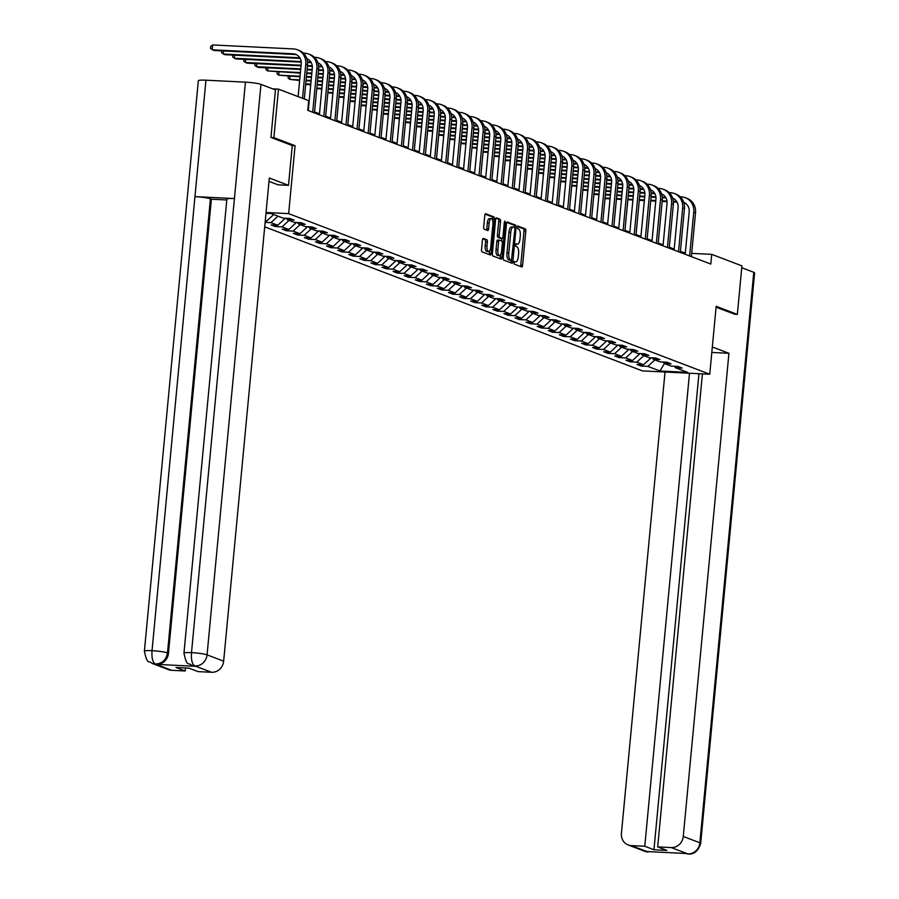 <?xml version="1.0" encoding="UTF-8"?>
<svg xmlns="http://www.w3.org/2000/svg" width="899" height="899" viewBox="0 0 899 899"><rect width="100%" height="100%" fill="white"/><g stroke="black" fill="none" stroke-linecap="round" stroke-linejoin="round"><path stroke-width="1.35" d="M513.936 262.62L514.295 264.137L521.712 266.958A1.922 0.719 92.8 0 0 521.791 266.981A1.922 0.719 92.8 0 0 522.589 265.329L525.825 231.043A1.922 0.719 92.8 0 0 525.308 228.874L517.835 226.031L517.644 228.706L518.611 229.076A6.158 2.292 92.8 0 1 520.263 236.021L519.993 238.876A6.158 2.292 92.8 0 1 517.453 244.18A6.158 2.292 92.8 0 1 517.183 244.123L516.161 243.741L515.61 244.899L515.97 246.427L516.936 246.787A6.158 2.292 92.8 0 1 518.588 253.732L518.318 256.597A6.158 2.292 92.8 0 1 515.779 261.89A6.158 2.292 92.8 0 1 515.509 261.834L514.486 261.463L513.936 262.62M483.325 238.415A1.922 0.719 92.8 0 0 483.246 238.392A1.922 0.719 92.8 0 0 482.448 240.055L481.538 249.675A1.922 0.719 92.8 0 0 482.055 251.844L490.292 254.979A1.922 0.719 92.8 0 0 490.371 255.001A1.922 0.719 92.8 0 0 491.169 253.338L494.405 219.053A1.922 0.719 92.8 0 0 493.888 216.884L485.662 213.748A1.922 0.719 92.8 0 0 485.572 213.726A1.922 0.719 92.8 0 0 484.786 215.389L483.684 227.009A1.922 0.719 92.8 0 0 484.201 229.178L487.719 230.515A1.922 0.719 92.8 0 0 487.809 230.537A1.922 0.719 92.8 0 0 488.595 228.885L489.146 223.121A5.147 1.91 92.8 0 1 491.27 218.682A5.147 1.91 92.8 0 1 492.877 224.536L490.742 247.113A5.147 1.91 92.8 0 1 488.618 251.54A5.147 1.91 92.8 0 1 487.011 245.685L487.37 241.932A1.922 0.719 92.8 0 0 486.853 239.752L483.156 238.404M183.958 653.168A12.058 1.349 5.4 0 1 191.498 652.64C191.049 659.799 192.128 664.226 194.746 665.912L191.498 665.294C188.543 661.945 187.082 667.856 183.958 653.168L226.874 199.117A12.058 1.349 5.4 0 1 234.425 198.578L245.427 82.146A12.058 1.349 5.4 0 1 260.98 84.371L275.442 89.889L270.947 137.423L292.265 145.559L295.074 145.717L273.892 137.637L278.476 89.136L272.723 88.844M295.074 145.717L288.646 213.636L709.749 374.231L642.448 370.905L264.711 226.84M734.618 314.257L737.337 314.392L716.166 306.312L709.749 374.231M737.337 314.392L741.933 265.879L711.727 254.361L691.691 253.372M278.476 89.136L308.683 100.643L307.761 110.352L710.806 264.059L711.727 254.361M503.238 257.946A1.922 0.719 92.8 0 0 503.755 260.114L511.981 263.25A1.922 0.719 92.8 0 0 512.07 263.272A1.922 0.719 92.8 0 0 512.857 261.609L516.093 227.335A1.922 0.719 92.8 0 0 515.577 225.155L507.351 222.019A1.922 0.719 92.8 0 0 507.261 221.997A1.922 0.719 92.8 0 0 506.474 223.66L503.238 257.946M501.136 259.114L492.899 255.979A1.922 0.719 92.8 0 1 492.382 253.81L495.63 219.525A1.922 0.719 92.8 0 1 496.417 217.861A1.922 0.719 92.8 0 1 496.506 217.884L500.024 219.232A1.922 0.719 92.8 0 1 500.541 221.401L499.226 235.302A1.922 0.719 92.8 0 0 499.743 237.471L502.08 238.359A1.922 0.719 92.8 0 0 502.17 238.381A1.922 0.719 92.8 0 0 502.957 236.729L504.328 222.244L504.89 221.087L505.305 222.626L502.013 257.474A1.922 0.719 92.8 0 1 501.215 259.137A1.922 0.719 92.8 0 1 501.136 259.114M266.059 212.512L288.646 213.636M265.992 213.288L271.172 213.546L283.252 218.154L289.883 218.479L294.153 220.109L287.511 219.783L294.333 222.379L300.974 222.705L305.233 224.334L298.603 224.008L305.424 226.615L312.054 226.941L316.324 228.56L309.683 228.234L316.504 230.841L323.146 231.167L327.405 232.796L320.763 232.459L327.584 235.066L334.226 235.392L338.496 237.021L331.855 236.695L338.676 239.291L345.317 239.617L349.576 241.247L342.935 240.921L349.756 243.517L356.397 243.843L360.668 245.472L354.026 245.146L360.847 247.753L367.489 248.079L371.748 249.697L365.106 249.371L371.928 251.978L378.569 252.304L382.828 253.934L376.198 253.597L383.019 256.204L389.66 256.53L393.919 258.159L387.278 257.833L394.099 260.429L400.74 260.755L405 262.384L398.369 262.058L405.191 264.654L411.821 264.991L416.091 266.61L409.45 266.284L416.271 268.891L422.912 269.217L427.171 270.835L420.541 270.509L427.362 273.116L433.992 273.442L438.262 275.072L431.621 274.734L438.442 277.341L445.084 277.667L449.343 279.297L442.701 278.971L449.522 281.567L456.164 281.893L460.434 283.522L453.793 283.196L460.614 285.792L467.255 286.129L471.514 287.747L464.873 287.422L471.694 290.029L478.335 290.355L482.606 291.973L475.964 291.647L482.785 294.254L489.427 294.58L493.686 296.209L487.044 295.872L493.866 298.479L500.507 298.805L504.766 300.435L498.136 300.109L504.957 302.705L511.598 303.03L515.857 304.66L509.216 304.334L516.037 306.93L522.679 307.267L526.938 308.885L520.307 308.559L527.129 311.166L533.759 311.492L538.029 313.11L531.388 312.785L538.209 315.392L544.85 315.718L549.109 317.347L542.479 317.021L549.3 319.617L555.93 319.943L560.201 321.572L553.559 321.246L560.38 323.842L567.022 324.168L571.281 325.798L564.639 325.472L571.461 328.068L578.102 328.405L582.372 330.023L575.731 329.697L582.552 332.304L589.193 332.63L593.452 334.259L586.811 333.922L593.632 336.529L600.274 336.855L604.544 338.485L597.902 338.159L604.724 340.755L611.365 341.081L615.624 342.71L608.983 342.384L615.804 344.98L622.445 345.306L626.704 346.935L620.074 346.609L626.895 349.205L633.525 349.542L637.796 351.161L631.154 350.835L637.975 353.442L644.617 353.768L648.876 355.397L642.246 355.06L649.067 357.667L655.697 357.993L659.967 359.622L653.326 359.297L660.147 361.892L666.788 362.218L671.047 363.848L664.406 363.522L671.238 366.118L677.868 366.444L682.139 368.073L675.497 367.747L687.578 372.355L659.933 370.984L647.853 366.387L641.212 366.05L636.953 364.432L643.583 364.758L636.762 362.151L630.132 361.825L625.861 360.196L632.503 360.533L625.682 357.926L619.04 357.6L614.781 355.97L621.411 356.296L614.59 353.7L607.96 353.374L603.69 351.745L610.331 352.071L603.51 349.475L596.869 349.149L592.61 347.52L599.251 347.846L592.419 345.238L585.788 344.913L581.518 343.294L588.16 343.62L581.338 341.013L574.697 340.687L570.438 339.058L577.079 339.395L570.258 336.788L563.617 336.462L559.347 334.833L565.988 335.158L559.167 332.563L552.525 332.237L548.266 330.607L554.908 330.933L548.087 328.337L541.445 328L537.186 326.382L543.816 326.708L536.995 324.101L530.354 323.775L526.095 322.157L532.736 322.483L525.915 319.875L519.274 319.55L515.015 317.92L521.645 318.257L514.824 315.65L508.193 315.324L503.923 313.695L510.565 314.021L503.743 311.425L497.102 311.099L492.843 309.47L499.473 309.795L492.652 307.2L486.022 306.862L481.752 305.244L488.393 305.57L481.572 302.963L474.93 302.637L470.671 301.019L477.313 301.345L470.492 298.738L463.85 298.412L459.58 296.782L466.221 297.119L459.4 294.512L452.759 294.187L448.5 292.557L455.141 292.883L448.32 290.287L441.679 289.961L437.408 288.332L444.05 288.658L437.229 286.062L430.587 285.725L426.328 284.106L432.97 284.432L426.148 281.825L419.507 281.499L415.248 279.881L421.878 280.207L415.057 277.6L408.416 277.274L404.157 275.645L410.798 275.971L403.977 273.375L397.336 273.049L393.077 271.419L399.707 271.745L392.885 269.149L386.255 268.823L381.985 267.194L388.626 267.52L381.805 264.924L375.164 264.587L370.905 262.969L377.535 263.295L370.714 260.688L364.084 260.362L359.814 258.732L366.455 259.069L359.634 256.462L352.992 256.136L348.733 254.507L355.375 254.833L348.554 252.237L341.912 251.911L337.642 250.282L344.283 250.607L337.462 248.012L330.821 247.686L326.562 246.056L333.203 246.382L326.382 243.786L319.741 243.449L315.47 241.831L322.112 242.157L315.291 239.55L308.649 239.224L304.39 237.594L311.032 237.932L304.21 235.324L297.569 234.999L293.31 233.369L299.94 233.695L293.119 231.099L286.478 230.773L282.219 229.144L288.86 229.47L282.039 226.874L275.397 226.548L271.138 224.919L277.769 225.244L270.947 222.649L265.138 222.356M265.261 220.952L266.688 221.019L265.306 220.491M273.723 214.524L266.688 221.019M287.511 219.783L286.32 218.311M277.982 216.142L270.947 222.649M285.331 218.255L277.769 225.244M298.603 224.008L297.412 222.536M289.062 220.379L282.039 226.874M296.423 222.48L288.86 229.47M309.683 228.234L308.492 226.762M300.154 224.604L293.119 231.099M307.503 226.717L299.94 233.695M320.763 232.459L319.583 230.987M311.234 228.829L304.21 235.324M318.583 230.942L311.032 237.932M331.855 236.695L330.663 235.212M322.325 233.055L315.291 239.55M329.675 235.167L322.112 242.157M342.935 240.921L341.755 239.449M333.405 237.28L326.382 243.786M340.755 239.392L333.203 246.382M354.026 245.146L352.835 243.674M344.497 241.516L337.462 248.012M351.846 243.618L344.283 250.607M365.106 249.371L363.926 247.899M355.577 245.742L348.554 252.237M362.926 247.854L355.375 254.833M376.198 253.597L375.007 252.125M366.668 249.967L359.634 256.462M374.018 252.08L366.455 259.069M387.278 257.833L386.087 256.35M377.749 254.192L370.714 260.688M385.098 256.305L377.535 263.295M398.369 262.058L397.178 260.586M388.829 258.418L381.805 264.924M396.189 260.53L388.626 267.52M409.45 266.284L408.258 264.812M399.92 262.654L392.885 269.149M407.269 264.767L399.707 271.745M420.541 270.509L419.35 269.037M411 266.879L403.977 273.375M418.361 268.992L410.798 275.971M431.621 274.734L430.43 273.262M422.092 271.105L415.057 277.6M429.441 273.217L421.878 280.207M442.701 278.971L441.521 277.488M433.172 275.33L426.148 281.825M440.521 277.443L432.97 284.432M453.793 283.196L452.602 281.724M444.263 279.555L437.229 286.062M451.613 281.668L444.05 288.658M464.873 287.422L463.693 285.949M455.344 283.792L448.32 290.287M462.693 285.904L455.141 292.883M475.964 291.647L474.773 290.175M466.435 288.017L459.4 294.512M473.784 290.13L466.221 297.119M487.044 295.872L485.865 294.4M477.515 292.242L470.492 298.738M484.864 294.355L477.313 301.345M498.136 300.109L496.945 298.637M488.607 296.468L481.572 302.963M495.956 298.58L488.393 305.57M509.216 304.334L508.025 302.862M499.687 300.693L492.652 307.2M507.036 302.806L499.473 309.795M520.307 308.559L519.116 307.087M510.767 304.93L503.743 311.425M518.127 307.042L510.565 314.021M531.388 312.785L530.196 311.312M521.858 309.155L514.824 315.65M529.208 311.268L521.645 318.257M542.479 317.021L541.288 315.538M532.938 313.38L525.915 319.875M540.299 315.493L532.736 322.483M553.559 321.246L552.368 319.774M544.03 317.605L536.995 324.101M551.379 319.718L543.816 326.708M564.639 325.472L563.459 324M555.11 321.831L548.087 328.337M562.459 323.943L554.908 330.933M575.731 329.697L574.54 328.225M566.201 326.067L559.167 332.563M573.551 328.18L565.988 335.158M586.811 333.922L585.631 332.45M577.282 330.293L570.258 336.788M584.631 332.405L577.079 339.395M597.902 338.159L596.711 336.676M588.373 334.518L581.338 341.013M595.722 336.631L588.16 343.62M608.983 342.384L607.803 340.912M599.453 338.743L592.419 345.238M606.803 340.856L599.251 347.846M620.074 346.609L618.883 345.137M610.545 342.969L603.51 349.475M617.894 345.081L610.331 352.071M631.154 350.835L629.963 349.363M621.625 347.205L614.59 353.7M628.974 349.318L621.411 356.296M642.246 355.06L641.054 353.588M632.705 351.43L625.682 357.926M640.066 353.543L632.503 360.533M653.326 359.297L652.135 357.813M643.796 355.656L636.762 362.151M651.146 357.768L643.583 364.758M664.406 363.522L663.226 362.05M654.877 359.881L647.853 366.387M664.462 363.544L659.933 370.984M675.497 367.747L674.306 366.275M273.892 137.637L271.161 137.502M685.308 253.057L680.386 251.462M674.194 249.102L669.306 247.236M663.114 244.876L658.214 243.011M652.033 240.651L647.134 238.786M640.942 236.426L636.043 234.549M629.862 232.189L624.962 230.324M618.77 227.964L613.871 226.099M607.69 223.739L602.791 221.873M596.599 219.513L591.699 217.648M585.519 215.288L580.619 213.411M574.427 211.051L569.528 209.186M563.347 206.826L558.448 204.961M552.267 202.601L547.367 200.735M541.176 198.376L536.276 196.51M530.095 194.15L525.196 192.274M519.004 189.914L514.104 188.048M507.924 185.688L503.024 183.823M496.832 181.463L491.933 179.598M485.752 177.238L480.853 175.372M474.661 173.013L469.761 171.136M463.581 168.776L458.681 166.911M452.489 164.551L447.59 162.685M441.409 160.325L436.509 158.46M430.329 156.1L425.429 154.235M419.237 151.875L414.338 149.998M408.157 147.638L403.258 145.773M397.066 143.413L392.166 141.548M385.986 139.188L381.086 137.322M374.894 134.962L369.995 133.086M363.814 130.737L358.915 128.86M352.723 126.501L347.823 124.635M341.642 122.275L336.743 120.41M330.551 118.05L325.652 116.185M319.471 113.825L314.571 111.948M684.353 253.968L684.442 253.012M641.347 364.646L641.212 366.05M630.255 360.42L630.132 361.825M619.175 356.195L619.04 357.6M608.084 351.959L607.96 353.374M597.003 347.733L596.869 349.149M585.923 343.508L585.788 344.913M574.832 339.283L574.697 340.687M563.752 335.057L563.617 336.462M552.66 330.821L552.525 332.237M541.58 326.595L541.445 328M530.489 322.37L530.354 323.775M519.408 318.145L519.274 319.55M508.317 313.908L508.193 315.324M497.237 309.683L497.102 311.099M486.145 305.458L486.022 306.862M475.065 301.232L474.93 302.637M463.985 297.007L463.85 298.412M452.894 292.771L452.759 294.187M441.814 288.545L441.679 289.961M430.722 284.32L430.587 285.725M419.642 280.095L419.507 281.499M408.551 275.869L408.416 277.274M397.47 271.633L397.336 273.049M386.379 267.408L386.255 268.823M375.299 263.182L375.164 264.587M364.219 258.957L364.084 260.362M353.127 254.732L352.992 256.136M342.047 250.495L341.912 251.911M330.956 246.27L330.821 247.686M319.875 242.045L319.741 243.449M308.784 237.819L308.649 239.224M297.704 233.594L297.569 234.999M286.612 229.357L286.478 230.773M275.532 225.132L275.397 226.548M517.183 244.123L515.824 244.056A6.158 2.292 92.8 0 0 515.914 244.056M520.454 266.486A1.922 0.719 92.8 0 0 520.768 265.239L524.005 230.953A1.922 0.719 92.8 0 0 523.488 228.784L517.442 226.469M514.262 227.425L514.284 227.245A1.922 0.719 92.8 0 0 513.767 225.065L506.789 222.413M510.722 262.766A1.922 0.719 92.8 0 0 511.037 261.519L511.16 260.283M511.464 260.294L514.925 229.054L514.565 227.537L513.554 227.144A6.158 2.292 92.8 0 0 513.273 227.087A6.158 2.292 92.8 0 0 510.744 232.392L508.8 252.956A6.158 2.292 92.8 0 0 510.452 259.912L511.464 260.294L509.767 260.204M511.733 227.054A6.158 2.292 92.8 0 0 511.464 226.998A6.158 2.292 92.8 0 0 508.924 232.302L510.744 232.392M509.643 260.204L508.632 259.822A6.158 2.292 92.8 0 1 506.98 252.866L508.924 232.302M495.945 218.277L500.024 219.232M500.44 238.28A1.922 0.719 92.8 0 1 500.35 238.291A1.922 0.719 92.8 0 1 500.26 238.269L497.934 237.381A1.922 0.719 92.8 0 1 497.417 235.212L498.72 221.311A1.922 0.719 92.8 0 0 498.203 219.142M501.99 238.37L501.743 240.999M500.417 255.013L500.192 257.384L502.013 257.474M497.866 249.731A5.147 1.91 92.8 0 0 499.473 255.586A5.147 1.91 92.8 0 0 501.597 251.158L502.35 243.202A1.922 0.719 92.8 0 0 501.833 241.033L499.496 240.134A1.922 0.719 92.8 0 0 499.406 240.123A1.922 0.719 92.8 0 0 498.619 241.775L497.866 249.731L496.046 249.641A5.147 1.91 92.8 0 0 497.664 255.496L499.473 255.586M499.327 240.134L497.675 240.044A1.922 0.719 92.8 0 0 497.597 240.033A1.922 0.719 92.8 0 0 496.799 241.685L498.619 241.775M496.046 249.641L496.799 241.685M499.878 258.631A1.922 0.719 92.8 0 0 500.192 257.384M488.618 251.54L486.808 251.45A5.147 1.91 92.8 0 1 485.19 245.596L485.55 241.842A1.922 0.719 92.8 0 0 485.033 239.662L482.774 238.808M491.27 218.682L489.449 218.592A5.147 1.91 92.8 0 0 487.325 223.031L489.146 223.121M486.46 230.043A1.922 0.719 92.8 0 0 486.786 228.796L487.325 223.031M492.483 220.086L492.585 218.963A1.922 0.719 92.8 0 0 492.068 216.794L485.1 214.142M489.022 254.496A1.922 0.719 92.8 0 0 489.348 253.248L489.562 250.967M680.273 196.847L681.487 196.903A14.71 13.564 110.9 0 1 685.353 197.713L687.128 198.398A14.71 13.564 110.9 0 1 695.523 212.816L691.376 256.653M685.353 197.713A14.71 13.564 110.9 0 1 693.747 212.13L689.6 255.979M685.195 254.293L689.196 211.906A9.81 9.035 -69.1 0 0 683.734 202.354M684.465 202.691A9.81 9.035 -69.1 0 0 683.802 202.545M676.711 201.545L673.351 201.376M666.979 201.061L662.203 200.825M655.821 200.511L650.775 200.263M644.392 199.949L639.335 199.702M632.963 199.387L627.907 199.14M621.524 198.825L616.478 198.578M610.095 198.252L605.049 198.005M677.059 202.151L673.396 201.972M667.047 201.657L662.147 201.421M655.764 201.106L650.719 200.848M644.336 200.533L639.279 200.286M632.907 199.971L627.85 199.724M621.467 199.409L616.422 199.162M610.039 198.848L604.993 198.6M598.768 196.623L598.655 194.6M711.806 352.453L728.932 353.296L683.262 836.463L699.86 842.79L753.778 272.307L741.754 267.722M712.323 346.969L728.932 353.296M665.035 372.017L621.423 833.418A11.766 10.844 -69.1 0 0 628.143 844.948A11.766 10.844 -69.1 0 0 631.233 845.599L644.785 846.262L689.499 373.231M753.778 272.307A12.058 1.349 5.4 0 1 754.609 272.891L700.681 843.374A12.058 1.349 5.4 0 0 699.86 842.79A11.766 10.844 110.9 0 1 687.847 853.904L671.25 847.566A11.766 10.844 -69.1 0 0 683.262 836.463M698.95 373.692L653.955 849.757L666.867 850.398L657.697 846.903L671.25 847.566M653.955 849.757L644.785 846.262M684.892 853.432L650.842 851.758M657.697 846.903L702.411 373.86M734.831 314.268L716.087 307.188M700.681 843.374C698.411 850.87 694.275 854.421 688.252 854.039L687.847 853.904M269.003 181.373L278.049 184.823L288.512 185.329L269.318 178.013L223.649 661.181A11.766 10.844 110.9 0 1 211.636 672.283L198.083 671.62L188.925 668.126L176.002 667.485L185.172 670.98L171.619 670.306A11.766 10.844 110.9 0 1 168.529 669.665L151.942 663.338A11.766 10.844 -69.1 0 0 155.033 663.979L171.619 670.306M292.265 145.559L288.512 185.329M151.942 663.338C148.976 659.978 147.515 665.901 144.391 651.224L198.319 80.73A12.058 1.349 5.4 0 1 205.961 80.202L194.959 196.623A12.058 1.349 5.4 0 1 210.422 198.848L167.495 652.899L168.461 653.27A11.766 10.844 110.9 0 1 156.448 664.372L195.555 666.305A11.766 10.844 110.9 0 1 192.453 665.653L191.498 665.294M245.427 82.146L205.961 80.202M260.98 84.371L207.062 654.854A12.058 1.349 5.4 0 0 191.498 652.64L234.425 198.578L194.959 196.623L152.032 650.685C151.571 657.843 152.628 662.271 155.201 663.956L155.033 663.979M185.172 670.98L185.464 667.946M226.795 199.971L211.377 199.207L168.461 653.27M211.377 199.207L210.422 198.848M669.182 192.622L670.396 192.678A14.71 13.564 110.9 0 1 674.261 193.487L676.037 194.173A14.71 13.564 110.9 0 1 684.442 208.59L680.296 252.428M674.261 193.487A14.71 13.564 110.9 0 1 682.667 207.905L678.52 251.742M674.104 250.068L678.116 207.68A9.81 9.035 -69.1 0 0 672.654 198.128M673.385 198.465A9.81 9.035 -69.1 0 0 672.71 198.319M665.62 197.319L662.26 197.151M655.888 196.836L651.112 196.6M644.74 196.285L639.683 196.038M633.301 195.724L628.255 195.476M621.872 195.162L616.826 194.914M610.443 194.6L605.387 194.341M599.015 194.027L593.958 193.779M665.968 197.926L662.305 197.746M655.955 197.432L651.056 197.184M644.684 196.87L639.627 196.623M633.256 196.308L628.199 196.061M621.816 195.746L616.77 195.499M610.387 195.184L605.33 194.937M598.959 194.622L593.902 194.364M587.676 192.397L587.564 190.374M658.102 188.397L659.315 188.453A14.71 13.564 110.9 0 1 663.181 189.262L664.957 189.936A14.71 13.564 110.9 0 1 673.351 204.354L669.204 248.191M663.181 189.262A14.71 13.564 110.9 0 1 671.575 203.68L667.429 247.517M663.024 245.843L667.024 203.455A9.81 9.035 -69.1 0 0 661.563 193.892M662.293 194.229A9.81 9.035 -69.1 0 0 661.63 194.094M654.539 193.094L651.179 192.925M644.808 192.611L640.032 192.375M633.649 192.06L628.603 191.813M622.22 191.498L617.164 191.251M610.792 190.936L605.735 190.678M599.352 190.363L594.306 190.116M587.924 189.801L582.878 189.554M654.888 193.701L651.224 193.521M644.875 193.206L639.976 192.959M633.593 192.644L628.547 192.397M622.164 192.083L617.107 191.835M610.736 191.521L605.679 191.273M599.307 190.959L594.25 190.7M587.867 190.386L582.822 190.138M576.596 188.172L576.484 186.149M647.01 184.171L648.224 184.228A14.71 13.564 110.9 0 1 652.09 185.037L653.865 185.711A14.71 13.564 110.9 0 1 662.271 200.129L658.124 243.966M652.09 185.037A14.71 13.564 110.9 0 1 660.495 199.454L656.349 243.292M651.944 241.606L655.944 199.23A9.81 9.035 -69.1 0 0 650.483 189.667M651.213 190.004A9.81 9.035 -69.1 0 0 650.539 189.869M643.448 188.869L640.088 188.7M633.716 188.385L628.94 188.149M622.569 187.835L617.512 187.588M611.14 187.273L606.083 187.014M599.7 186.7L594.655 186.453M588.272 186.138L583.215 185.891M576.843 185.576L571.786 185.329M643.808 189.475L640.144 189.284M633.784 188.981L628.895 188.734M622.513 188.419L617.456 188.172M611.084 187.857L606.027 187.61M599.644 187.295L594.599 187.037M588.216 186.722L583.159 186.475M576.787 186.16L571.73 185.913M565.505 183.947L565.392 181.924M635.93 179.935L637.144 180.002A14.71 13.564 110.9 0 1 641.009 180.811L642.785 181.486A14.71 13.564 110.9 0 1 651.179 195.903L647.044 239.741M641.009 180.811A14.71 13.564 110.9 0 1 649.404 195.229L645.257 239.067M640.852 237.381L644.864 195.004A9.81 9.035 -69.1 0 0 639.391 185.441M640.133 185.778A9.81 9.035 -69.1 0 0 639.459 185.632M632.368 184.632L629.008 184.475M622.636 184.16L617.86 183.924M611.477 183.61L606.432 183.351M600.049 183.036L595.003 182.789M588.62 182.475L583.563 182.227M577.192 181.913L572.135 181.665M565.752 181.351L560.706 181.092M632.716 185.239L629.053 185.059M622.704 184.745L617.804 184.509M611.421 184.194L606.375 183.947M599.993 183.632L594.947 183.374M588.564 183.059L583.507 182.812M577.136 182.497L572.079 182.25M565.696 181.935L560.65 181.688M554.425 179.721L554.312 177.687M624.839 175.71L626.052 175.766A14.71 13.564 110.9 0 1 629.918 176.575L631.694 177.26A14.71 13.564 110.9 0 1 640.099 191.678L635.953 235.516M629.918 176.575A14.71 13.564 110.9 0 1 638.324 190.993L634.177 234.841M629.772 233.156L633.773 190.768A9.81 9.035 -69.1 0 0 628.311 181.216M629.042 181.553A9.81 9.035 -69.1 0 0 628.367 181.407M621.288 180.407L617.916 180.238M611.556 179.924L606.78 179.688M600.397 179.373L595.34 179.126M588.969 178.811L583.912 178.564M577.529 178.249L572.483 178.002M566.1 177.687L561.055 177.429M554.672 177.114L549.615 176.867M621.636 181.014L617.973 180.834M611.612 180.519L606.724 180.283M600.341 179.969L595.284 179.71M588.912 179.395L583.856 179.148M577.473 178.834L572.427 178.586M566.044 178.272L560.998 178.024M554.616 177.71L549.559 177.451M543.344 175.485L543.221 173.462M613.759 171.484L614.972 171.54A14.71 13.564 110.9 0 1 618.838 172.35L620.613 173.024A14.71 13.564 110.9 0 1 629.008 187.453L624.872 231.29M618.838 172.35A14.71 13.564 110.9 0 1 627.232 186.767L623.097 230.605M618.681 228.93L622.692 186.543A9.81 9.035 -69.1 0 0 617.22 176.991M617.961 177.328A9.81 9.035 -69.1 0 0 617.287 177.182M610.196 176.182L606.836 176.013M600.465 175.698L595.689 175.462M589.306 175.148L584.26 174.9M577.877 174.586L572.832 174.339M566.449 174.024L561.392 173.777M555.02 173.451L549.963 173.204M543.58 172.889L538.535 172.642M610.545 176.788L606.881 176.609M600.532 176.294L595.632 176.047M589.261 175.732L584.204 175.485M577.821 175.17L572.775 174.923M566.392 174.608L561.336 174.361M554.964 174.046L549.907 173.799M543.524 173.473L538.479 173.226M532.253 171.26L532.141 169.237M602.678 167.259L603.881 167.315A14.71 13.564 110.9 0 1 607.746 168.124L609.522 168.798A14.71 13.564 110.9 0 1 617.928 183.216L613.781 227.054M607.746 168.124A14.71 13.564 110.9 0 1 616.152 182.542L612.005 226.379M607.6 224.694L611.601 182.317A9.81 9.035 -69.1 0 0 606.14 172.754M606.87 173.091A9.81 9.035 -69.1 0 0 606.207 172.956M599.116 171.956L595.756 171.788M589.384 171.473L584.608 171.237M578.226 170.922L573.169 170.675M566.797 170.361L561.74 170.113M555.357 169.799L550.312 169.54M543.929 169.226L538.883 168.978M532.5 168.664L527.443 168.416M599.464 172.563L595.801 172.383M589.441 172.069L584.552 171.821M578.169 171.507L573.113 171.26M566.741 170.945L561.684 170.698M555.312 170.383L550.255 170.136M543.873 169.821L538.827 169.563M532.444 169.248L527.387 169.001M521.173 167.034L521.049 165.011M591.587 163.022L592.801 163.09A14.71 13.564 110.9 0 1 596.666 163.899L598.442 164.573A14.71 13.564 110.9 0 1 606.836 178.991L602.701 222.828M596.666 163.899A14.71 13.564 110.9 0 1 605.061 178.317L600.925 222.154M596.509 220.469L600.521 178.092A9.81 9.035 -69.1 0 0 595.048 168.529M595.79 168.866A9.81 9.035 -69.1 0 0 595.116 168.72M588.025 167.731L584.665 167.562M578.293 167.248L573.517 167.012M567.145 166.697L562.089 166.45M555.706 166.135L550.66 165.877M544.277 165.562L539.22 165.315M532.849 165L527.792 164.753M521.409 164.438L516.363 164.191M588.373 168.338L584.71 168.147M578.36 167.843L573.461 167.596M567.089 167.281L562.032 167.034M555.649 166.72L550.604 166.472M544.221 166.158L539.164 165.899M532.792 165.585L527.735 165.337M521.364 165.023L516.307 164.775M510.081 162.809L509.969 160.786M580.507 158.797L581.709 158.865A14.71 13.564 110.9 0 1 585.575 159.674L587.362 160.348A14.71 13.564 110.9 0 1 595.756 174.766L591.609 218.603M585.575 159.674A14.71 13.564 110.9 0 1 593.981 174.091L589.834 217.929M585.429 216.243L589.429 173.867A9.81 9.035 -69.1 0 0 583.968 164.303M584.698 164.641A9.81 9.035 -69.1 0 0 584.035 164.495M576.944 163.494L573.584 163.337M567.213 163.022L562.437 162.786M556.054 162.472L551.008 162.213M544.625 161.899L539.569 161.651M533.197 161.337L528.14 161.09M521.757 160.775L516.711 160.528M510.329 160.213L505.272 159.955M577.293 164.101L573.629 163.921M567.28 163.607L562.381 163.371M555.998 163.056L550.952 162.809M544.569 162.494L539.512 162.236M533.141 161.921L528.084 161.674M521.701 161.359L516.655 161.112M510.272 160.797L505.227 160.55M499.001 158.584L498.889 156.55M569.415 154.572L570.629 154.628A14.71 13.564 110.9 0 1 574.495 155.437L576.27 156.123A14.71 13.564 110.9 0 1 584.676 170.54L580.529 214.378M574.495 155.437A14.71 13.564 110.9 0 1 582.889 169.855L578.754 213.704M574.337 212.018L578.349 169.63A9.81 9.035 -69.1 0 0 572.888 160.078M573.618 160.415A9.81 9.035 -69.1 0 0 572.944 160.269M565.853 159.269L562.493 159.101M556.121 158.786L551.345 158.55M544.974 158.235L539.917 157.988M533.534 157.673L528.488 157.426M522.105 157.111L517.06 156.864M510.677 156.55L505.62 156.291M499.248 155.977L494.192 155.729M566.201 159.876L562.538 159.696M556.189 159.381L551.289 159.145M544.918 158.831L539.861 158.572M533.478 158.258L528.432 158.01M522.049 157.696L517.004 157.449M510.621 157.134L505.564 156.887M499.192 156.572L494.135 156.314M487.91 154.347L487.797 152.324M558.335 150.347L559.549 150.403A14.71 13.564 110.9 0 1 563.415 151.212L565.19 151.886A14.71 13.564 110.9 0 1 573.584 166.304L569.438 210.152M563.415 151.212A14.71 13.564 110.9 0 1 571.809 165.63L567.662 209.467M563.257 207.793L567.258 165.405A9.81 9.035 -69.1 0 0 561.796 155.853M562.527 156.19A9.81 9.035 -69.1 0 0 561.864 156.044M554.773 155.044L551.413 154.875M545.041 154.561L540.265 154.325M533.882 154.01L528.837 153.763M522.454 153.448L517.397 153.201M511.025 152.886L505.968 152.628M499.586 152.313L494.54 152.066M488.157 151.751L483.111 151.504M555.121 155.651L551.458 155.471M545.109 155.156L540.209 154.909M533.826 154.594L528.781 154.347M522.398 154.032L517.341 153.785M510.969 153.471L505.912 153.223M499.529 152.909L494.484 152.65M488.101 152.336L483.055 152.088M476.83 150.122L476.717 148.099M547.244 146.121L548.457 146.177A14.71 13.564 110.9 0 1 552.323 146.987L554.099 147.661A14.71 13.564 110.9 0 1 562.504 162.078L558.358 205.916M552.323 146.987A14.71 13.564 110.9 0 1 560.729 161.404L556.582 205.242M552.166 203.556L556.178 161.179A9.81 9.035 -69.1 0 0 550.716 151.616M551.447 151.953A9.81 9.035 -69.1 0 0 550.772 151.819M543.681 150.818L540.321 150.65M533.95 150.335L529.174 150.099M522.802 149.785L517.745 149.537M511.362 149.223L506.317 148.976M499.934 148.65L494.888 148.402M488.505 148.088L483.448 147.841M477.077 147.526L472.02 147.279M544.03 151.425L540.366 151.246M534.017 150.931L529.118 150.684M522.746 150.369L517.689 150.122M511.317 149.807L506.261 149.56M499.878 149.245L494.832 148.998M488.449 148.672L483.392 148.425M477.021 148.11L471.964 147.863M465.738 145.896L465.626 143.874M536.164 141.885L537.377 141.952A14.71 13.564 110.9 0 1 541.243 142.761L543.018 143.435A14.71 13.564 110.9 0 1 551.413 157.853L547.266 201.691M541.243 142.761A14.71 13.564 110.9 0 1 549.637 157.179L545.491 201.016M541.086 199.331L545.086 156.954A9.81 9.035 -69.1 0 0 539.625 147.391M540.366 147.728A9.81 9.035 -69.1 0 0 539.692 147.582M532.601 146.593L529.241 146.425M522.87 146.11L518.094 145.874M511.711 145.559L506.665 145.312M500.282 144.986L495.225 144.739M488.854 144.424L483.797 144.177M477.425 143.862L472.368 143.615M465.985 143.301L460.94 143.053M532.95 147.2L529.286 147.009M522.937 146.706L518.038 146.458M511.655 146.144L506.609 145.896M500.226 145.582L495.169 145.335M488.798 145.02L483.741 144.761M477.369 144.447L472.312 144.2M465.929 143.885L460.884 143.638M454.658 141.671L454.546 139.648M525.072 137.659L526.286 137.727A14.71 13.564 110.9 0 1 530.152 138.536L531.927 139.21A14.71 13.564 110.9 0 1 540.333 153.628L536.186 197.465M530.152 138.536A14.71 13.564 110.9 0 1 538.557 152.954L534.411 196.791M530.005 195.105L534.006 152.729A9.81 9.035 -69.1 0 0 528.545 143.166M529.275 143.503A9.81 9.035 -69.1 0 0 528.601 143.357M521.521 142.357L518.15 142.199M511.778 141.885L507.014 141.649M500.631 141.334L495.574 141.076M489.202 140.761L484.145 140.514M477.762 140.199L472.717 139.952M466.334 139.637L461.277 139.39M454.905 139.075L449.848 138.817M521.87 142.963L518.206 142.784M511.846 142.469L506.957 142.233M500.574 141.918L495.518 141.671M489.146 141.357L484.089 141.098M477.706 140.783L472.66 140.536M466.278 140.222L461.232 139.974M454.849 139.66L449.792 139.412M443.567 137.446L443.454 135.412M513.992 133.434L515.206 133.49A14.71 13.564 110.9 0 1 519.071 134.299L520.847 134.985A14.71 13.564 110.9 0 1 529.241 149.403L525.106 193.24M519.071 134.299A14.71 13.564 110.9 0 1 527.466 148.717L523.319 192.555M518.914 190.88L522.926 148.492A9.81 9.035 -69.1 0 0 517.453 138.94M518.195 139.278A9.81 9.035 -69.1 0 0 517.521 139.131M510.43 138.131L507.07 137.963M500.698 137.648L495.922 137.412M489.539 137.097L484.494 136.85M478.111 136.536L473.065 136.288M466.682 135.974L461.625 135.727M455.254 135.412L450.197 135.153M443.814 134.839L438.768 134.592M510.778 138.738L507.115 138.558M500.765 138.244L495.866 138.008M489.483 137.693L484.437 137.435M478.054 137.12L473.009 136.873M466.626 136.558L461.569 136.311M455.197 135.996L450.141 135.749M443.758 135.434L438.712 135.176M432.486 133.209L432.374 131.187M502.901 129.209L504.114 129.265A14.71 13.564 110.9 0 1 507.98 130.074L509.755 130.748A14.71 13.564 110.9 0 1 518.161 145.166L514.014 189.015M507.98 130.074A14.71 13.564 110.9 0 1 516.386 144.492L512.239 188.329M507.834 186.655L511.834 144.267A9.81 9.035 -69.1 0 0 506.373 134.715M507.103 135.041A9.81 9.035 -69.1 0 0 506.429 134.906M499.35 133.906L495.978 133.737M489.618 133.423L484.842 133.187M478.459 132.872L473.402 132.625M467.031 132.31L461.974 132.063M455.591 131.748L450.545 131.49M444.162 131.175L439.117 130.928M432.734 130.613L427.677 130.366M499.698 134.513L496.034 134.333M489.674 134.018L484.786 133.771M478.403 133.457L473.346 133.209M466.974 132.895L461.917 132.647M455.535 132.333L450.489 132.086M444.106 131.771L439.06 131.512M432.677 131.198L427.621 130.951M421.406 128.984L421.283 126.961M491.82 124.983L493.034 125.04A14.71 13.564 110.9 0 1 496.9 125.849L498.675 126.523A14.71 13.564 110.9 0 1 507.07 140.941L502.934 184.778M496.9 125.849A14.71 13.564 110.9 0 1 505.294 140.266L501.159 184.104M496.742 182.418L500.754 140.042A9.81 9.035 -69.1 0 0 495.282 130.479M496.023 130.816A9.81 9.035 -69.1 0 0 495.349 130.681M488.258 129.681L484.898 129.512M478.526 129.198L473.751 128.962M467.368 128.647L462.322 128.4M455.939 128.085L450.893 127.827M444.511 127.512L439.454 127.265M433.082 126.95L428.025 126.703M421.642 126.388L416.597 126.141M488.607 130.288L484.943 130.108M478.594 129.793L473.694 129.546M467.323 129.231L462.266 128.984M455.883 128.669L450.837 128.422M444.454 128.108L439.397 127.849M433.026 127.534L427.969 127.287M421.586 126.973L416.54 126.725M410.315 124.759L410.202 122.736M480.74 120.747L481.943 120.814A14.71 13.564 110.9 0 1 485.808 121.623L487.584 122.298A14.71 13.564 110.9 0 1 495.99 136.715L491.843 180.553M485.808 121.623A14.71 13.564 110.9 0 1 494.214 136.041L490.067 179.879M485.662 178.193L489.663 135.816A9.81 9.035 -69.1 0 0 484.201 126.253M484.932 126.59A9.81 9.035 -69.1 0 0 484.269 126.444M477.178 125.444L473.818 125.287M467.446 124.972L462.67 124.736M456.287 124.422L451.231 124.163M444.859 123.848L439.802 123.601M433.43 123.287L428.373 123.039M421.991 122.725L416.945 122.478M410.562 122.163L405.505 121.916M477.526 126.051L473.863 125.871M467.502 125.557L462.614 125.321M456.231 125.006L451.174 124.759M444.803 124.444L439.746 124.197M433.374 123.871L428.317 123.624M421.934 123.309L416.889 123.062M410.506 122.747L405.449 122.5M399.235 120.533L399.122 118.499M469.649 116.522L470.862 116.589A14.71 13.564 110.9 0 1 474.728 117.398L476.504 118.072A14.71 13.564 110.9 0 1 484.898 132.49L480.763 176.328M474.728 117.398A14.71 13.564 110.9 0 1 483.123 131.816L478.987 175.653M474.571 173.968L478.583 131.591A9.81 9.035 -69.1 0 0 473.11 122.028M473.852 122.365A9.81 9.035 -69.1 0 0 473.177 122.219M466.087 121.219L462.727 121.05M456.355 120.747L451.579 120.511M445.207 120.185L440.15 119.938M433.767 119.623L428.722 119.376M422.339 119.061L417.282 118.814M410.91 118.499L405.854 118.252M399.482 117.938L394.425 117.679M466.435 121.826L462.771 121.646M456.422 121.331L451.523 121.095M445.151 120.781L440.094 120.533M433.711 120.219L428.666 119.96M422.283 119.646L417.237 119.398M410.854 119.084L405.797 118.837M399.426 118.522L394.369 118.275M388.143 116.308L388.031 114.274M458.569 112.296L459.771 112.353A14.71 13.564 110.9 0 1 463.637 113.162L465.424 113.847A14.71 13.564 110.9 0 1 473.818 128.265L469.671 172.102M463.637 113.162A14.71 13.564 110.9 0 1 472.042 127.579L467.896 171.417M463.491 169.742L467.491 127.355A9.81 9.035 -69.1 0 0 462.03 117.803M462.76 118.14A9.81 9.035 -69.1 0 0 462.097 117.994M455.006 116.994L451.646 116.825M445.275 116.51L440.499 116.274M434.116 115.96L429.07 115.713M422.687 115.398L417.63 115.151M411.259 114.836L406.202 114.589M399.819 114.274L394.773 114.016M388.39 113.701L383.334 113.454M455.355 117.6L451.691 117.421M445.342 117.106L440.443 116.87M434.06 116.555L429.014 116.297M422.631 115.982L417.574 115.735M411.203 115.42L406.146 115.173M399.763 114.858L394.717 114.611M388.334 114.297L383.289 114.038M377.063 112.072L376.951 110.049M447.477 108.071L448.691 108.127A14.71 13.564 110.9 0 1 452.557 108.936L454.332 109.611A14.71 13.564 110.9 0 1 462.738 124.028L458.591 167.877M452.557 108.936A14.71 13.564 110.9 0 1 460.962 123.354L456.816 167.192M452.399 165.517L456.411 123.129A9.81 9.035 -69.1 0 0 450.95 113.566M451.68 113.903A9.81 9.035 -69.1 0 0 451.006 113.768M443.915 112.768L440.555 112.6M434.183 112.285L429.407 112.049M423.036 111.734L417.979 111.487M411.596 111.173L406.55 110.925M400.167 110.611L395.122 110.352M388.739 110.038L383.682 109.79M377.31 109.476L372.253 109.229M444.263 113.375L440.6 113.195M434.251 112.881L429.351 112.633M422.979 112.319L417.923 112.072M411.54 111.757L406.494 111.51M400.111 111.195L395.066 110.948M388.683 110.633L383.626 110.375M377.254 110.06L372.197 109.813M365.972 107.846L365.859 105.824M436.397 103.846L437.611 103.902A14.71 13.564 110.9 0 1 441.476 104.711L443.252 105.385A14.71 13.564 110.9 0 1 451.646 119.803L447.5 163.64M441.476 104.711A14.71 13.564 110.9 0 1 449.871 119.129L445.724 162.966M441.319 161.281L445.32 118.904A9.81 9.035 -69.1 0 0 439.858 109.341M440.589 109.678A9.81 9.035 -69.1 0 0 439.926 109.543M432.835 108.543L429.475 108.374M423.103 108.06L418.327 107.824M411.944 107.509L406.899 107.262M400.516 106.947L395.459 106.689M389.087 106.374L384.03 106.127M377.647 105.812L372.602 105.565M366.219 105.25L361.173 105.003M433.183 109.15L429.52 108.97M423.171 108.655L418.271 108.408M411.888 108.094L406.842 107.846M400.46 107.532L395.403 107.284M389.031 106.97L383.974 106.711M377.591 106.397L372.546 106.149M366.163 105.835L361.117 105.588M354.891 103.621L354.779 101.598M425.306 99.609L426.519 99.677A14.71 13.564 110.9 0 1 430.385 100.486L432.161 101.16A14.71 13.564 110.9 0 1 440.566 115.578L436.42 159.415M430.385 100.486A14.71 13.564 110.9 0 1 438.791 114.903L434.644 158.741M430.228 157.055L434.239 114.679A9.81 9.035 -69.1 0 0 428.778 105.116M429.508 105.453A9.81 9.035 -69.1 0 0 428.834 105.307M421.743 104.306L418.383 104.149M412.012 103.835L407.236 103.599M400.864 103.284L395.807 103.025M389.436 102.711L384.379 102.464M377.996 102.149L372.95 101.902M366.567 101.587L361.51 101.34M355.139 101.025L350.082 100.778M422.103 104.913L418.428 104.734M412.079 104.419L407.18 104.183M400.808 103.868L395.751 103.621M389.379 103.306L384.322 103.048M377.94 102.733L372.894 102.486M366.511 102.171L361.454 101.924M355.083 101.609L350.026 101.362M343.8 99.396L343.688 97.362M414.225 95.384L415.439 95.451A14.71 13.564 110.9 0 1 419.305 96.249L421.08 96.935A14.71 13.564 110.9 0 1 429.475 111.352L425.328 155.19M419.305 96.249A14.71 13.564 110.9 0 1 427.699 110.678L423.553 154.516M419.148 152.83L423.159 110.453A9.81 9.035 -69.1 0 0 417.687 100.89M418.428 101.227A9.81 9.035 -69.1 0 0 417.754 101.081M410.663 100.081L407.303 99.913M400.932 99.598L396.156 99.362M389.773 99.047L384.727 98.8M378.344 98.485L373.287 98.238M366.916 97.924L361.859 97.676M355.487 97.362L350.43 97.114M344.047 96.8L339.002 96.541M411.012 100.688L407.348 100.508M400.999 100.194L396.099 99.958M389.716 99.643L384.671 99.396M378.288 99.07L373.242 98.823M366.859 98.508L361.803 98.261M355.431 97.946L350.374 97.699M343.991 97.384L338.945 97.137M332.72 95.17L332.608 93.136M403.134 91.159L404.348 91.215A14.71 13.564 110.9 0 1 408.213 92.024L409.989 92.709A14.71 13.564 110.9 0 1 418.395 107.127L414.248 150.965M408.213 92.024A14.71 13.564 110.9 0 1 416.619 106.442L412.472 150.279M408.067 148.605L412.068 106.217A9.81 9.035 -69.1 0 0 406.606 96.665M407.337 97.002A9.81 9.035 -69.1 0 0 406.663 96.856M399.583 95.856L396.212 95.687M389.84 95.373L385.075 95.137M378.693 94.822L373.636 94.575M367.264 94.26L362.207 94.013M355.824 93.698L350.779 93.451M344.396 93.136L339.339 92.878M332.967 92.563L327.91 92.316M399.931 96.463L396.268 96.283M389.908 95.968L385.019 95.732M378.636 95.406L373.579 95.159M367.208 94.845L362.151 94.597M355.768 94.283L350.722 94.035M344.339 93.721L339.294 93.474M332.911 93.159L327.854 92.9M321.628 90.934L321.516 88.911M392.054 86.933L393.268 86.989A14.71 13.564 110.9 0 1 397.133 87.799L398.909 88.473A14.71 13.564 110.9 0 1 407.303 102.891L403.168 146.739M397.133 87.799A14.71 13.564 110.9 0 1 405.528 102.216L401.381 146.054M396.976 144.379L400.988 101.992A9.81 9.035 -69.1 0 0 395.515 92.428M396.257 92.766A9.81 9.035 -69.1 0 0 395.582 92.631M388.492 91.631L385.132 91.462M378.76 91.147L373.984 90.911M367.601 90.597L362.555 90.35M356.173 90.035L351.127 89.788M344.744 89.473L339.687 89.215M333.315 88.9L328.259 88.653M321.876 88.338L316.83 88.091M388.84 92.237L385.177 92.058M378.827 91.743L373.928 91.496M367.545 91.181L362.499 90.934M356.116 90.619L351.071 90.372M344.688 90.057L339.631 89.81M333.259 89.495L328.202 89.237M321.82 88.922L316.774 88.675M310.548 86.709L310.436 84.686M380.962 82.708L382.176 82.764A14.71 13.564 110.9 0 1 386.042 83.573L387.817 84.248A14.71 13.564 110.9 0 1 396.223 98.665L392.076 142.503M386.042 83.573A14.71 13.564 110.9 0 1 394.447 97.991L390.301 141.828M385.896 140.143L389.896 97.766A9.81 9.035 -69.1 0 0 384.435 88.203M385.165 88.54A9.81 9.035 -69.1 0 0 384.502 88.405M377.411 87.405L374.04 87.237M367.68 86.922L362.904 86.686M356.521 86.371L351.464 86.124M345.092 85.81L340.036 85.551M333.653 85.236L328.607 84.989M322.224 84.675L317.178 84.427M310.796 84.113L305.739 83.865M377.76 88.012L374.096 87.832M367.736 87.518L362.848 87.27M356.465 86.956L351.408 86.709M345.036 86.394L339.979 86.147M333.596 85.832L328.551 85.574M322.168 85.259L317.122 85.012M310.739 84.697L305.682 84.45M299.468 82.483L299.345 80.46M369.882 78.471L371.096 78.539A14.71 13.564 110.9 0 1 374.962 79.348L376.737 80.022A14.71 13.564 110.9 0 1 385.132 94.44L380.996 138.277M374.962 79.348A14.71 13.564 110.9 0 1 383.356 93.766L379.221 137.603M374.804 135.918L378.816 93.541A9.81 9.035 -69.1 0 0 373.343 83.978M374.085 84.315A9.81 9.035 -69.1 0 0 373.411 84.169M366.32 83.169L362.96 83.011M356.588 82.697L351.812 82.461M345.441 82.146L340.384 81.888M334.001 81.573L328.955 81.326M322.572 81.011L317.516 80.764M311.144 80.449L306.087 80.202M299.704 79.887L289.793 79.393L299.648 80.472M366.668 83.776L363.005 83.596M356.656 83.281L351.756 83.045M345.385 82.73L340.328 82.483M333.945 82.169L328.899 81.91M322.516 81.595L317.459 81.348M311.088 81.034L306.031 80.786M290.074 76.314L289.793 79.393L288.096 78.022L288.264 76.224M358.802 74.246L360.005 74.302A14.71 13.564 110.9 0 1 363.87 75.111L365.646 75.797A14.71 13.564 110.9 0 1 374.051 90.215L369.905 134.052M363.87 75.111A14.71 13.564 110.9 0 1 372.276 89.529L368.129 133.378M363.724 131.692L367.725 89.304A9.81 9.035 -69.1 0 0 362.263 79.753M362.994 80.09A9.81 9.035 -69.1 0 0 362.331 79.944M355.24 78.943L351.88 78.775M345.508 78.46L340.732 78.224M334.349 77.91L329.292 77.662M322.921 77.348L317.864 77.1M311.492 76.786L306.435 76.539M300.052 76.224L278.701 75.168L299.996 76.808M355.588 79.55L351.925 79.37M345.576 79.056L340.676 78.82M334.293 78.505L329.248 78.247M322.865 77.932L317.808 77.685M311.436 77.37L306.379 77.123M278.993 72.089L278.701 75.168L277.004 73.797L277.184 71.999M347.711 70.021L348.924 70.077A14.71 13.564 110.9 0 1 352.79 70.886L354.566 71.572A14.71 13.564 110.9 0 1 362.971 85.989L358.825 129.827M352.79 70.886A14.71 13.564 110.9 0 1 361.184 85.304L357.049 129.141M352.633 127.467L356.645 85.079A9.81 9.035 -69.1 0 0 351.172 75.527M351.914 75.864A9.81 9.035 -69.1 0 0 351.239 75.718M344.148 74.718L340.788 74.55M334.417 74.235L329.641 73.999M323.269 73.684L318.212 73.437M311.829 73.122L306.784 72.875M300.401 72.561L267.621 70.942L300.345 73.145M344.497 75.325L340.833 75.145M334.484 74.831L329.585 74.583M323.213 74.269L318.156 74.021M311.773 73.707L306.728 73.46M267.913 67.863L267.621 70.942L265.924 69.571L266.093 67.773M336.631 65.796L337.833 65.852A14.71 13.564 110.9 0 1 341.71 66.661L343.485 67.335A14.71 13.564 110.9 0 1 351.88 81.753L347.733 125.59M341.71 66.661A14.71 13.564 110.9 0 1 350.104 81.079L345.958 124.916M341.553 123.242L345.553 80.854A9.81 9.035 -69.1 0 0 340.092 71.291M340.822 71.628A9.81 9.035 -69.1 0 0 340.159 71.493M333.068 70.493L329.708 70.324M323.337 70.01L318.561 69.774M312.178 69.459L307.132 69.212M300.749 68.897L256.53 66.717L258.305 67.391L300.693 69.481M333.417 71.1L329.753 70.92M323.404 70.605L318.504 70.358M312.122 70.043L307.076 69.796M256.822 63.638L256.53 66.717L254.844 65.346L255.013 63.548M325.539 61.57L326.753 61.626A14.71 13.564 110.9 0 1 330.618 62.436L332.394 63.11A14.71 13.564 110.9 0 1 340.8 77.528L336.653 121.365M330.618 62.436A14.71 13.564 110.9 0 1 339.024 76.853L334.877 120.691M330.461 119.005L334.473 76.629A9.81 9.035 -69.1 0 0 329.012 67.065M329.742 67.403A9.81 9.035 -69.1 0 0 329.068 67.268M321.977 66.268L318.617 66.099M312.245 65.784L307.469 65.548M301.098 65.234L245.449 62.481L247.225 63.166L301.041 65.818M322.325 66.874L318.662 66.695M312.313 66.38L307.413 66.133M245.742 59.413L245.449 62.481L243.753 61.11L243.921 59.323M314.459 57.334L315.673 57.401A14.71 13.564 110.9 0 1 319.538 58.21L321.314 58.885A14.71 13.564 110.9 0 1 329.708 73.302L325.562 117.14M319.538 58.21A14.71 13.564 110.9 0 1 327.933 72.628L323.786 116.465M319.381 114.78L323.382 72.403A9.81 9.035 -69.1 0 0 317.92 62.84M318.651 63.177A9.81 9.035 -69.1 0 0 317.988 63.031M310.897 62.031L307.537 61.874M301.165 61.559L234.358 58.255L236.134 58.929L301.232 62.143M311.245 62.638L307.582 62.458M234.65 55.176L234.358 58.255L232.672 56.884L232.841 55.086M303.368 53.108L304.581 53.165A14.71 13.564 110.9 0 1 308.447 53.974L310.222 54.659A14.71 13.564 110.9 0 1 318.628 69.077L314.481 112.914M308.447 53.974A14.71 13.564 110.9 0 1 316.853 68.391L312.706 112.24M308.29 110.555L312.301 68.167A9.81 9.035 -69.1 0 0 306.84 58.615M307.57 58.952A9.81 9.035 -69.1 0 0 306.896 58.806M299.805 57.806L223.278 54.03L225.053 54.704L300.165 58.413M223.57 50.951L223.278 54.03L221.581 52.659L221.75 50.861M298.131 96.62L301.221 63.941A9.81 9.035 -69.1 0 0 295.614 54.333A9.81 9.035 -69.1 0 0 293.04 53.794L212.186 49.805L212.647 44.95L293.501 48.939A14.71 13.564 110.9 0 1 297.367 49.748L299.142 50.434A14.71 13.564 110.9 0 1 307.537 64.852L304.312 98.98M297.367 49.748A14.71 13.564 110.9 0 1 305.761 64.166L302.536 98.306M296.49 54.727A9.81 9.035 -69.1 0 0 294.816 54.468L213.973 50.479L210.501 48.434L210.681 46.49L212.647 44.95M514.149 261.766L515.509 261.834M523.488 228.784L525.308 228.874M524.005 230.953L525.825 231.043M520.768 265.239L522.589 265.329M513.767 225.065L515.577 225.155M514.284 227.245L516.093 227.335M511.037 261.519L512.857 261.609M506.98 252.866L508.8 252.956M508.632 259.822L510.452 259.912M498.72 221.311L500.541 221.401M497.417 235.212L499.226 235.302M497.934 237.381L499.743 237.471M500.26 238.269L502.08 238.359M504.294 222.57L505.305 222.626M485.033 239.662L486.853 239.752M485.55 241.842L487.37 241.932M485.19 245.596L487.011 245.685M486.786 228.796L488.595 228.885M492.068 216.794L493.888 216.884M492.585 218.963L494.405 219.053M489.348 253.248L491.169 253.338M695.523 212.816L693.747 212.13M631.233 845.599L648.123 851.971M651.966 851.814L644.729 851.274A11.766 10.844 -69.1 0 0 647.831 851.926M156.448 664.372L155.201 663.956M211.636 672.283L194.746 665.912M194.589 665.934L195.555 666.305M195.049 665.957A11.766 10.844 110.9 0 0 207.062 654.854L223.649 661.181M144.391 651.224A12.058 1.349 5.4 0 1 152.032 650.685A12.058 1.349 5.4 0 1 167.495 652.899C166.304 659.888 162.303 663.586 155.482 664.001M684.442 208.59L682.667 207.905M673.351 204.354L671.575 203.68M662.271 200.129L660.495 199.454M651.179 195.903L649.404 195.229M640.099 191.678L638.324 190.993M629.008 187.453L627.232 186.767M617.928 183.216L616.152 182.542M606.836 178.991L605.061 178.317M595.756 174.766L593.981 174.091M584.676 170.54L582.889 169.855M573.584 166.304L571.809 165.63M562.504 162.078L560.729 161.404M551.413 157.853L549.637 157.179M540.333 153.628L538.557 152.954M529.241 149.403L527.466 148.717M518.161 145.166L516.386 144.492M507.07 140.941L505.294 140.266M495.99 136.715L494.214 136.041M484.898 132.49L483.123 131.816M473.818 128.265L472.042 127.579M462.738 124.028L460.962 123.354M451.646 119.803L449.871 119.129M440.566 115.578L438.791 114.903M429.475 111.352L427.699 110.678M418.395 107.127L416.619 106.442M407.303 102.891L405.528 102.216M396.223 98.665L394.447 97.991M385.132 94.44L383.356 93.766M374.051 90.215L372.276 89.529M362.971 85.989L361.184 85.304M351.88 81.753L350.104 81.079M340.8 77.528L339.024 76.853M329.708 73.302L327.933 72.628M318.628 69.077L316.853 68.391M307.537 64.852L305.761 64.166M294.816 54.468L293.04 53.794M514.127 261.811L515.779 261.89M515.801 244.101L517.453 244.18M509.711 260.216L511.52 260.305M511.464 226.998L513.273 227.087M500.35 238.291L502.17 238.381M497.597 240.033L499.406 240.123M628.143 844.948L644.729 851.274M688.252 854.039L684.296 853.23"/></g></svg>
